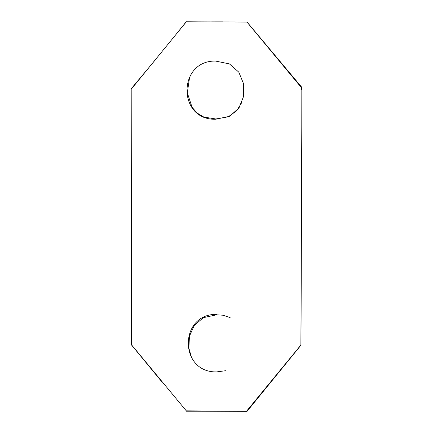 <?xml version="1.0" encoding="UTF-8"?>
<svg xmlns="http://www.w3.org/2000/svg" width="433" height="433" viewBox="0 0 433 433"><rect width="100%" height="100%" fill="white"/><g stroke="black" fill="none" stroke-linecap="round" stroke-linejoin="round"><path stroke-width="0.65" d="M246.615 411.123L300.995 344.928L301.146 87.32L246.962 22.072L186.32 21.829L131.199 89.258L131.54 344.825L186.314 410.857L247.043 411.35L194.152 411.193M161.536 381.446L131.085 344.446L131.388 200.468M131.156 98.729L131.112 88.862L155.95 59.115M186.628 21.764L197.004 21.866M237.013 22.029L246.994 22.007L301.747 87.271L301.741 89.663M247.043 411.35L300.989 345.133L301.568 185.53M191.359 356.976L188.875 348.148L189.438 336.214L194.255 325.437L203.315 317.681L216.597 314.813L222.925 315.224L230.118 317.551M189.567 77.502L187.316 92.83L192.079 107.314L197.085 113.029L203.851 117.067L215.813 118.978L228.256 116.818L236.683 110.81L241.987 102.161M216.587 314.369C178.948 313.719 178.872 372.559 216.511 371.92L225.907 370.68M215.51 119.259C177.362 120.201 177.687 60.387 215.515 61.064L229.458 63.922L238.799 72.149L243.546 83.693L243.611 96.348L238.989 107.941L229.663 116.304L215.51 119.259M222.903 21.877L211.629 21.894M218.633 21.937L246.972 21.991M186.379 411.204L214.833 411.161M207.667 411.063L189.194 411.117M142.668 358.275L161.617 381.381M131.497 345.058L131.508 340.002M131.118 107.059L130.955 89.193M131.296 329.708L131.345 316.675M302.045 87.168L300.886 345.106M294.11 353.496L296.08 351.017M177.081 33.081L186.298 21.65"/></g></svg>
